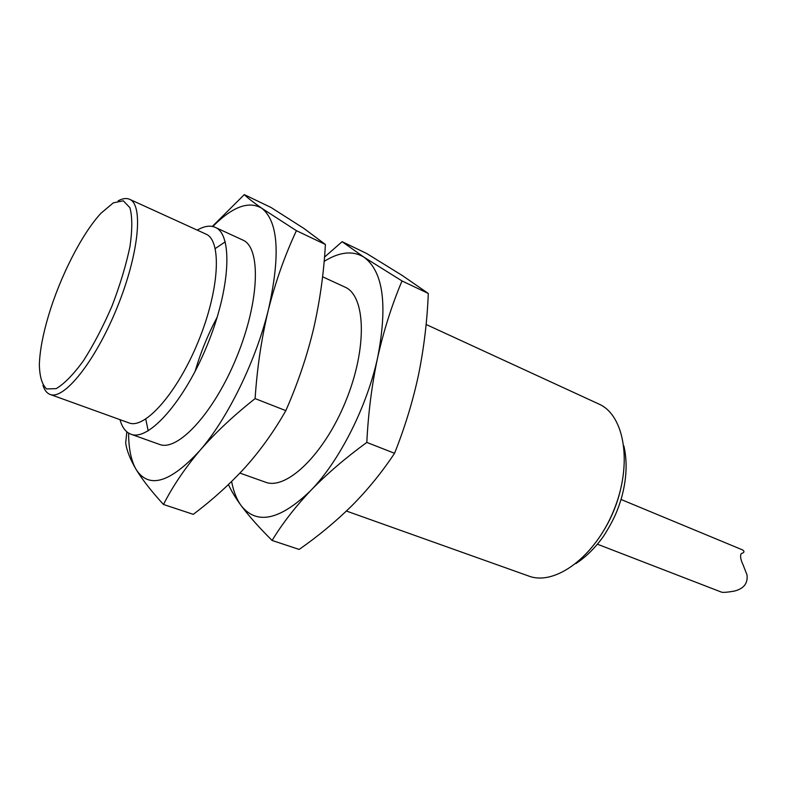 <?xml version="1.0" encoding="UTF-8"?>
<svg xmlns="http://www.w3.org/2000/svg" width="787" height="787" viewBox="0 0 787 787"><rect width="100%" height="100%" fill="white"/><g stroke="black" fill="none" stroke-linecap="round" stroke-linejoin="round"><path stroke-width="1.18" d="M428.305 293.462L402.009 280.949L363.997 257.192L342.119 241.678L366.624 253.463L402.314 275.529L428.305 293.462C427.184 321.076 423.927 348.198 418.517 374.838C412.841 401.331 404.852 427.479 394.553 453.292C382.049 472.141 367.913 489.534 352.143 505.461C336.098 521.299 318.44 535.957 299.168 549.434L272.086 540.453C282.277 523.67 295.155 507.035 310.717 490.547C326.595 474.168 345.286 458.123 366.811 442.412C368.286 412.644 371.936 384.213 377.74 357.121C367.204 406.348 339.482 461.093 310.717 490.547C279.877 520.256 256.67 525.254 241.097 505.549C248.79 515.918 259.12 527.556 272.086 540.453M255.106 398.596C257.162 367.46 261.599 337.8 268.426 309.616C275.598 281.559 284.933 255.244 296.414 230.68L261.776 208.25C278.362 221.393 280.585 255.185 268.426 309.616C255.982 360.8 227.561 418.773 199.8 450.607C215.156 432.909 233.591 415.575 255.106 398.596L285.819 410.637C274.24 431.079 260.802 449.889 245.495 467.065C229.893 484.123 212.49 499.893 193.268 514.344L163.489 504.477C172.687 486.366 184.797 468.413 199.8 450.607C170.159 482.765 148.969 489.12 136.24 469.662C131.203 461.034 128.655 448.856 128.596 433.106M228.456 484.566C231.289 490.872 235.5 497.866 241.097 505.549C236.631 499.381 233.473 491.373 231.624 481.506M118.168 200.842C122.624 198.422 126.432 197.901 129.599 199.298C143.677 204.699 138.837 254.526 116.968 307.914C95.276 361.371 63.914 400.396 50.073 394.415C46.827 393.195 44.466 390.165 42.98 385.315M48.469 315.833C60.058 276.739 82.035 233.454 101.1 213.12L113.367 202.83L123.333 200.803L129.924 207.699C132.383 216.71 132.393 229.656 129.963 246.538C126.068 265.13 120.096 284.924 112.059 305.907C103.127 326.546 93.564 344.873 83.353 360.889C73.289 374.651 64.229 383.899 56.172 388.63L46.64 388.955C42.065 384.754 39.635 376.639 39.35 364.607C39.803 350.972 42.842 334.721 48.469 315.833M129.599 199.298L205.909 234.073C221.964 240.429 219.563 289.586 198.442 341.125C177.518 392.733 144.867 429.564 128.95 422.894L50.073 394.415M597.5 544.24L721.522 592.149C723.214 592.641 727.483 592.286 734.34 591.086C743.823 588.725 748.043 583.315 746.981 574.835L743.095 564.859C740.587 559.606 739.977 555.848 741.256 553.595C744.364 552.612 744.777 551.372 742.515 549.887L621.041 499.479M322.562 276.778L344.883 287.058C365.798 295.696 367.529 348.08 345.749 401.163C324.224 454.345 286.36 490.596 265.367 482.146L239.927 473.085M217.222 317.141C207.955 334.455 200.577 352.537 195.107 371.405M426.101 324.47L598.848 404.026C624.632 415.093 632.846 464.035 613.771 510.409C594.992 556.901 554.914 586.158 528.736 576.045L346.418 511.048M215.264 248.544L225.239 241.825M197.242 230.119C204.197 226.066 210.198 225.151 215.254 227.364L242.74 240.015C261.146 247.423 259.69 300.949 236.818 356.767C214.162 412.663 177.773 451.964 159.446 444.389L130.937 434.217C125.782 432.27 122.133 427.42 119.988 419.658M148.192 430.863L145.752 419.077M215.254 227.364C232.922 234.398 230.561 288.219 207.384 344.765C184.424 401.409 148.497 441.546 130.937 434.217M212.795 226.518C232.431 206.706 248.751 200.616 261.776 208.25C253.424 202.407 247.6 197.862 244.295 194.625L212.303 226.42M394.553 453.292L366.811 442.412M324.136 261.392C339.531 251.801 352.822 250.404 363.997 257.192C383.2 271.377 387.784 304.687 377.74 357.121C383.859 330.137 391.956 304.746 402.009 280.949M342.119 241.678L324.5 257.133M126.805 431.807L125.694 443.022C126.756 450.646 130.278 459.529 136.24 469.662C142.516 479.903 151.596 491.511 163.489 504.477M285.819 410.637C297.614 383.869 306.832 356.727 313.482 329.192C319.837 301.5 323.811 273.266 325.405 244.482L303.821 228.378L271.062 207.502L244.295 194.625M325.405 244.482L296.414 230.68M620.186 491.108C616.9 504.378 611.794 516.911 604.869 528.687M623.865 445.914C627.554 461.861 626.688 479.44 621.287 498.633C618.021 508.963 614.903 518.417 603.422 536.409C595.159 547.9 585.99 556.95 575.907 563.581"/></g></svg>

